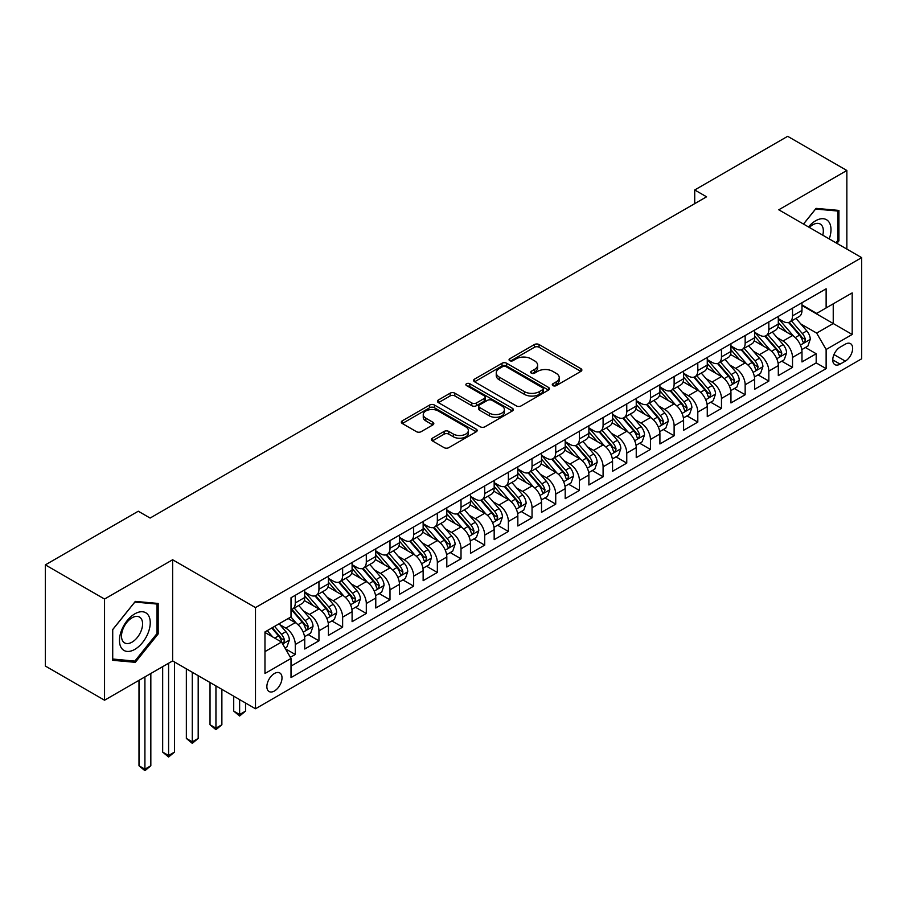 <?xml version="1.0" encoding="UTF-8"?>
<svg xmlns="http://www.w3.org/2000/svg" width="907" height="907" viewBox="0 0 907 907"><rect width="100%" height="100%" fill="white"/><g stroke="black" fill="none" stroke-linecap="round" stroke-linejoin="round"><path stroke-width="1.36" d="M552.953 385.634A2.302 1.326 0 0 0 556.206 385.634L580.899 371.371A3.288 1.893 0 0 0 581.863 370.033A3.288 1.893 0 0 0 580.899 368.684L539.064 344.535A3.288 1.893 0 0 0 534.416 344.535L509.723 358.798A2.302 1.326 0 0 0 509.054 359.728A2.302 1.326 0 0 0 509.723 360.669A2.302 1.326 0 0 0 512.977 360.669L516.174 358.832A10.521 6.077 0 0 1 531.048 358.832L534.54 360.839A10.521 6.077 0 0 1 537.613 365.136A10.521 6.077 0 0 1 534.54 369.432L531.343 371.269A2.302 1.326 0 0 0 530.663 372.21A2.302 1.326 0 0 0 531.343 373.151A2.302 1.326 0 0 0 534.597 373.151L537.794 371.303A10.521 6.077 0 0 1 552.669 371.303L556.15 373.321A10.521 6.077 0 0 1 559.234 377.618A10.521 6.077 0 0 1 556.15 381.904L552.953 383.752A2.302 1.326 0 0 0 552.284 384.693A2.302 1.326 0 0 0 552.953 385.634L552.953 383.752M274.436 690.987A10.714 6.19 120 0 0 281.431 681.542A10.714 6.19 120 0 0 279.798 672.96A10.714 6.19 120 0 0 274.436 673.493A10.714 6.19 120 0 0 267.44 682.937A10.714 6.19 120 0 0 269.073 691.519A10.714 6.19 120 0 0 274.436 690.987M432.39 438.194A3.288 1.893 0 0 0 431.426 439.544A3.288 1.893 0 0 0 432.39 440.881L444.124 447.661A3.288 1.893 0 0 0 448.772 447.661L476.198 431.823A3.288 1.893 0 0 0 477.161 430.485A3.288 1.893 0 0 0 476.198 429.136L434.362 404.987A3.288 1.893 0 0 0 429.714 404.987L402.289 420.825A3.288 1.893 0 0 0 401.325 422.163A3.288 1.893 0 0 0 402.289 423.501L416.472 431.687A3.288 1.893 0 0 0 421.12 431.687L432.854 424.907A3.288 1.893 0 0 0 433.818 423.569A3.288 1.893 0 0 0 432.854 422.231L425.825 418.172A8.798 5.079 0 0 1 423.252 414.578A8.798 5.079 0 0 1 428.671 409.896A8.798 5.079 0 0 1 438.262 410.996L465.801 426.891A8.798 5.079 0 0 1 468.375 430.485A8.798 5.079 0 0 1 462.944 435.167A8.798 5.079 0 0 1 453.364 434.068L448.772 431.426A3.288 1.893 0 0 0 444.124 431.426L432.39 438.194L432.39 440.881M172.625 559.755L104.543 599.051L45.35 564.88L45.35 666.044L104.543 700.215L172.625 660.908L255.491 708.764L255.491 607.599L172.625 559.755L172.625 660.908M846.855 249.096L846.855 170.482L778.773 209.789L861.65 257.633L255.491 607.599M846.855 170.482L787.661 136.311L694.717 189.971L694.717 203.633M45.35 564.88L138.283 511.219L150.12 518.056L706.564 196.808L694.717 189.971M516.412 405.928A3.288 1.893 0 0 0 521.06 405.928L548.486 390.089A3.288 1.893 0 0 0 549.449 388.752A3.288 1.893 0 0 0 548.486 387.402L506.65 363.253A3.288 1.893 0 0 0 502.002 363.253L474.576 379.092A3.288 1.893 0 0 0 473.613 380.43A3.288 1.893 0 0 0 474.576 381.768L516.412 405.928M467.479 386.133A2.302 1.326 0 0 1 469.803 386.45L469.803 383.718L512.342 408.275A3.288 1.893 0 0 1 513.305 409.613A3.288 1.893 0 0 1 512.342 410.962L484.916 426.789A3.288 1.893 0 0 1 480.268 426.789L438.432 402.64L438.432 399.953A3.288 1.893 0 0 0 437.469 401.291A3.288 1.893 0 0 0 438.432 402.64M438.432 399.953L450.167 393.173A3.288 1.893 0 0 1 454.815 393.173L471.787 402.969A3.288 1.893 0 0 0 476.436 402.969L484.213 398.479A3.288 1.893 0 0 0 485.177 397.141A3.288 1.893 0 0 0 484.213 395.792L466.549 385.6A2.302 1.326 0 0 1 465.881 384.659A2.302 1.326 0 0 1 467.298 383.434A2.302 1.326 0 0 1 469.803 383.718M290.353 657.326L295.274 654.491L285.444 648.811M279.855 624.674L285.796 628.109A13.39 7.732 60 0 1 295.274 644.503L304.741 639.038L304.741 649.015L318.947 640.818L308.176 634.594M303.539 611.001L309.48 614.436A13.39 7.732 60 0 1 318.947 630.841L328.425 625.365L328.425 635.353L342.631 627.145L331.849 620.932M327.212 597.328L333.152 600.763A13.39 7.732 60 0 1 342.631 617.168L352.097 611.703L352.097 621.68L366.303 613.472L355.533 607.259M350.884 583.666L356.836 587.09A13.39 7.732 60 0 1 366.303 603.495L375.781 598.03L375.781 608.007L389.987 599.81L379.205 593.586M374.568 569.993L380.509 573.417A13.39 7.732 60 0 1 389.987 589.822L399.454 584.357L399.454 594.334L413.66 586.137L402.889 579.913M398.241 556.32L404.193 559.755A13.39 7.732 60 0 1 413.66 576.16L423.138 570.684L423.138 580.673L437.344 572.464L426.562 566.24M421.925 542.647L427.866 546.082A13.39 7.732 60 0 1 437.344 562.487L446.811 557.023L446.811 567L461.017 558.791L450.246 552.578M445.598 528.974L451.55 532.409A13.39 7.732 60 0 1 461.017 548.814L470.484 543.35L470.484 553.327L484.701 545.13L473.919 538.905M469.282 515.312L475.223 518.736A13.39 7.732 60 0 1 484.701 535.141L494.168 529.677L494.168 539.654L508.373 531.457L497.603 525.232M492.955 501.639L498.907 505.074A13.39 7.732 60 0 1 508.373 521.48L517.84 516.004L517.84 525.992L532.046 517.784L521.276 511.559M516.639 487.966L522.579 491.401A13.39 7.732 60 0 1 532.046 507.807L541.524 502.342L541.524 512.319L555.73 504.111L544.96 497.898M540.311 474.293L546.263 477.728A13.39 7.732 60 0 1 555.73 494.134L565.197 488.669L565.197 498.646L579.403 490.449L568.632 484.225M563.995 460.631L569.936 464.055A13.39 7.732 60 0 1 579.403 480.461L588.881 474.996L588.881 484.973L603.087 476.776L592.316 470.552M587.668 446.958L593.62 450.394A13.39 7.732 60 0 1 603.087 466.799L612.554 461.323L612.554 471.3L626.76 463.103L615.989 456.879M611.352 433.285L617.293 436.721A13.39 7.732 60 0 1 626.76 453.126L636.238 447.65L636.238 457.638L650.444 449.43L639.673 443.217M635.025 419.612L640.966 423.047A13.39 7.732 60 0 1 650.444 439.453L659.911 433.988L659.911 443.965L674.116 435.757L663.346 429.544M658.709 405.951L664.65 409.374A13.39 7.732 60 0 1 674.116 425.78L683.595 420.315L683.595 430.292L697.8 422.095L687.03 415.871M682.381 392.278L688.322 395.713A13.39 7.732 60 0 1 697.8 412.107L707.267 406.642L707.267 416.619L721.473 408.422L710.703 402.198M706.065 378.604L712.006 382.04A13.39 7.732 60 0 1 721.473 398.445L730.951 392.969L730.951 402.957L745.157 394.749L734.375 388.536M729.738 364.931L735.679 368.367A13.39 7.732 60 0 1 745.157 384.772L754.624 379.307L754.624 389.284L768.83 381.076L758.059 374.863M753.411 351.258L759.363 354.694A13.39 7.732 60 0 1 768.83 371.099L778.308 365.634L778.308 375.611L792.514 367.414L792.514 357.426A13.39 7.732 -120 0 0 783.036 341.021L777.095 337.597M781.732 361.19L792.514 367.414M304.741 639.038A13.39 7.732 -120 0 0 295.274 622.633L288.165 618.54M328.425 625.365A13.39 7.732 -120 0 0 318.947 608.96L304.31 600.513M352.097 611.703A13.39 7.732 -120 0 0 342.631 595.298L327.983 586.84M375.781 598.03A13.39 7.732 -120 0 0 366.303 581.625L351.667 573.167M399.454 584.357A13.39 7.732 -120 0 0 389.987 567.952L375.339 559.506M423.138 570.684A13.39 7.732 -120 0 0 413.66 554.279L399.023 545.833M446.811 557.023A13.39 7.732 -120 0 0 437.344 540.617L422.696 532.16M470.484 543.35A13.39 7.732 -120 0 0 461.017 526.944L446.38 518.487M494.168 529.677A13.39 7.732 -120 0 0 484.701 513.271L470.053 504.814M517.84 516.004A13.39 7.732 -120 0 0 508.373 499.598L493.725 491.152M541.524 502.342A13.39 7.732 -120 0 0 532.046 485.937L517.409 477.479M565.197 488.669A13.39 7.732 -120 0 0 555.73 472.264L541.082 463.806M588.881 474.996A13.39 7.732 -120 0 0 579.403 458.591L564.766 450.133M612.554 461.323A13.39 7.732 -120 0 0 603.087 444.918L588.439 436.471M636.238 447.65A13.39 7.732 -120 0 0 626.76 431.256L612.123 422.798M659.911 433.988A13.39 7.732 -120 0 0 650.444 417.583L635.796 409.125M683.595 420.315A13.39 7.732 -120 0 0 674.116 403.91L659.48 395.452M707.267 406.642A13.39 7.732 -120 0 0 697.8 390.237L683.152 381.79M730.951 392.969A13.39 7.732 -120 0 0 721.473 376.564L706.836 368.117M754.624 379.307A13.39 7.732 -120 0 0 745.157 362.902L730.509 354.444M778.308 365.634A13.39 7.732 -120 0 0 768.83 349.229L754.193 340.771M845.313 344.172L840.097 347.177A10.385 5.998 120 0 0 833.318 356.326A10.385 5.998 120 0 0 834.916 364.648A10.385 5.998 120 0 0 840.097 364.126L845.313 361.122A10.385 5.998 120 0 0 852.092 351.973A10.385 5.998 120 0 0 850.505 343.651A10.385 5.998 120 0 0 845.313 344.172M255.491 708.764L861.65 358.798L861.65 257.633M264.969 651.611L281.533 642.043L291.011 658.448L291.011 677.586L826.13 368.639L826.13 349.501L816.663 333.096L800.768 323.924M291.011 658.448L264.969 673.493L264.969 631.93L291.011 616.896L291.011 597.758L826.13 288.8L826.13 307.938L852.183 292.904L852.183 334.468L826.13 349.501M304.741 592.01L309.48 594.743A13.39 7.732 60 0 0 316.18 595.411L325.647 589.947A13.39 7.732 -120 0 0 328.425 583.813L328.425 576.16M328.425 578.349L333.152 581.081A13.39 7.732 60 0 0 339.853 581.738L349.32 576.274A13.39 7.732 -120 0 0 352.097 570.14L352.097 562.487M352.097 564.676L356.836 567.408A13.39 7.732 60 0 0 363.537 568.065L373.004 562.601A13.39 7.732 -120 0 0 375.781 556.467L375.781 548.814M375.781 551.003L380.509 553.735A13.39 7.732 60 0 0 387.21 554.404L396.676 548.928A13.39 7.732 -120 0 0 399.454 542.805L399.454 535.141M399.454 537.329L404.193 540.062A13.39 7.732 60 0 0 410.882 540.731L420.36 535.266A13.39 7.732 -120 0 0 423.138 529.132L423.138 521.48M423.138 523.656L427.866 526.4A13.39 7.732 60 0 0 434.566 527.058L444.033 521.593A13.39 7.732 -120 0 0 446.811 515.459L446.811 507.807M446.811 509.995L451.55 512.727A13.39 7.732 60 0 0 458.239 513.385L467.717 507.92A13.39 7.732 -120 0 0 470.484 501.786L470.484 494.134M470.484 496.322L475.223 499.054A13.39 7.732 60 0 0 481.923 499.723L491.39 494.247A13.39 7.732 -120 0 0 494.168 488.113L494.168 480.461M494.168 482.649L498.907 485.381A13.39 7.732 60 0 0 505.596 486.05L515.074 480.585A13.39 7.732 -120 0 0 517.84 474.452L517.84 466.788M517.84 468.976L522.579 471.719A13.39 7.732 60 0 0 529.28 472.377L538.747 466.912A13.39 7.732 -120 0 0 541.524 460.779L541.524 453.126M541.524 455.314L546.263 458.046A13.39 7.732 60 0 0 552.953 458.704L562.431 453.239A13.39 7.732 -120 0 0 565.197 447.106L565.197 439.453M565.197 441.641L569.936 444.373A13.39 7.732 60 0 0 576.637 445.042L586.103 439.566A13.39 7.732 -120 0 0 588.881 433.433L588.881 425.78M588.881 427.968L593.62 430.7A13.39 7.732 60 0 0 600.309 431.369L609.787 425.893A13.39 7.732 -120 0 0 612.554 419.771L612.554 412.107M612.554 414.295L617.293 417.027A13.39 7.732 60 0 0 623.993 417.696L633.46 412.232A13.39 7.732 -120 0 0 636.238 406.098L636.238 398.445M636.238 400.633L640.966 403.366A13.39 7.732 60 0 0 647.666 404.023L657.144 398.558A13.39 7.732 -120 0 0 659.911 392.425L659.911 384.772M659.911 386.96L664.65 389.693A13.39 7.732 60 0 0 671.35 390.35L680.817 384.885A13.39 7.732 -120 0 0 683.595 378.752L683.595 371.099M683.595 373.287L688.322 376.02A13.39 7.732 60 0 0 695.023 376.688L704.49 371.212A13.39 7.732 -120 0 0 707.267 365.09L707.267 357.426M707.267 359.614L712.006 362.347A13.39 7.732 60 0 0 718.707 363.015L728.174 357.551A13.39 7.732 -120 0 0 730.951 351.417L730.951 343.764M730.951 345.952L735.679 348.685A13.39 7.732 60 0 0 742.38 349.342L751.846 343.878A13.39 7.732 -120 0 0 754.624 337.744L754.624 330.091M754.624 332.279L759.363 335.012A13.39 7.732 60 0 0 766.064 335.669L775.53 330.205A13.39 7.732 -120 0 0 778.308 324.071L778.308 316.418M291.011 666.112L816.187 362.902L816.187 353.741L801.981 361.938L801.981 351.961A13.39 7.732 -120 0 0 792.514 335.556L777.866 327.098M778.308 318.606L783.036 321.339A13.39 7.732 -120 0 0 789.736 322.008A13.39 7.732 -120 0 0 792.514 315.874L792.514 308.221M789.736 322.008L799.203 316.532A13.39 7.732 -120 0 0 801.981 310.398L801.981 302.745M295.274 595.298L295.274 602.951A13.39 7.732 60 0 1 292.496 609.085A13.39 7.732 60 0 1 291.011 609.617M292.496 609.085L301.974 603.609A13.39 7.732 -120 0 0 304.741 597.486L304.741 589.822M318.947 581.625L318.947 589.278A13.39 7.732 60 0 1 316.18 595.411M342.631 567.952L342.631 575.605A13.39 7.732 60 0 1 339.853 581.738M366.303 554.279L366.303 561.943A13.39 7.732 60 0 1 363.537 568.065M389.987 540.617L389.987 548.27A13.39 7.732 60 0 1 387.21 554.404M413.66 526.944L413.66 534.597A13.39 7.732 60 0 1 410.882 540.731M437.344 513.271L437.344 520.924A13.39 7.732 60 0 1 434.566 527.058M461.017 499.598L461.017 507.262A13.39 7.732 60 0 1 458.239 513.385M484.701 485.937L484.701 493.589A13.39 7.732 60 0 1 481.923 499.723M508.373 472.264L508.373 479.916A13.39 7.732 60 0 1 505.596 486.05M532.046 458.591L532.046 466.243A13.39 7.732 60 0 1 529.28 472.377M555.73 444.918L555.73 452.57A13.39 7.732 60 0 1 552.953 458.704M579.403 431.244L579.403 438.909A13.39 7.732 60 0 1 576.637 445.042M603.087 417.583L603.087 425.236A13.39 7.732 60 0 1 600.309 431.369M626.76 403.91L626.76 411.563A13.39 7.732 60 0 1 623.993 417.696M650.444 390.237L650.444 397.89A13.39 7.732 60 0 1 647.666 404.023M674.116 376.564L674.116 384.228A13.39 7.732 60 0 1 671.35 390.35M697.8 362.902L697.8 370.555A13.39 7.732 60 0 1 695.023 376.688M721.473 349.229L721.473 356.882A13.39 7.732 60 0 1 718.707 363.015M745.157 335.556L745.157 343.209A13.39 7.732 60 0 1 742.38 349.342M768.83 321.883L768.83 329.547A13.39 7.732 60 0 1 766.064 335.669M768.83 371.099L768.83 381.076M745.157 384.772L745.157 394.749M721.473 398.445L721.473 408.422M697.8 412.107L697.8 422.095M674.116 425.78L674.116 435.757M650.444 439.453L650.444 449.43M626.76 453.126L626.76 463.103M603.087 466.799L603.087 476.776M579.403 480.461L579.403 490.449M555.73 494.134L555.73 504.111M532.046 507.807L532.046 517.784M508.373 521.48L508.373 531.457M484.701 535.141L484.701 545.13M461.017 548.814L461.017 558.791M437.344 562.487L437.344 572.464M413.66 576.16L413.66 586.137M389.987 589.822L389.987 599.81M366.303 603.495L366.303 613.472M342.631 617.168L342.631 627.145M318.947 630.841L318.947 640.818M295.274 644.503L295.274 654.491M281.533 642.043L264.969 632.474M816.663 333.096L833.238 323.527L833.238 303.845L852.183 292.904M801.981 305.478L852.183 334.468M801.981 304.933L816.663 313.414L826.13 307.938M104.543 599.051L104.543 700.215M805.416 347.517L816.187 353.741M816.187 362.902L826.13 368.639M836.923 243.359L838.918 240.877L838.918 210.413L816.073 208.372L803.466 224.052M112.479 660.285L135.324 662.325L158.181 633.902L158.181 603.438L135.324 601.398L112.479 629.821L112.479 660.285M837.739 240.196L838.918 240.877M156.99 633.222L158.181 633.902M132.91 660.931L135.324 662.325M553.871 385.951L556.15 384.636A10.521 6.077 0 0 0 559.234 380.35L559.234 377.618M537.613 365.136L537.613 367.868A10.521 6.077 0 0 1 534.54 372.165L532.262 373.48M580.854 371.394L539.064 347.268A3.288 1.893 0 0 0 534.416 347.268L510.641 360.997M548.44 390.112L506.65 365.986A3.288 1.893 0 0 0 502.002 365.986L474.622 381.802M542.669 389.693A2.302 1.326 0 0 0 543.35 388.752A2.302 1.326 0 0 0 542.669 387.811L505.947 366.609A2.302 1.326 0 0 0 502.693 366.609L499.326 368.559A10.521 6.077 0 0 0 496.242 372.845A10.521 6.077 0 0 0 499.326 377.142L524.427 391.631A10.521 6.077 0 0 0 539.302 391.631L542.669 389.693L542.669 392.425A2.302 1.326 0 0 0 543.35 391.484L543.35 388.752M496.242 372.845L496.242 375.589A10.521 6.077 0 0 0 499.326 379.874L499.326 377.142M542.669 392.425L539.302 394.364A10.521 6.077 0 0 1 524.427 394.364L499.326 379.874M438.478 402.663L450.167 395.917L450.167 393.173M485.177 397.141L485.177 399.874A3.288 1.893 0 0 1 484.213 401.211L476.436 405.712A3.288 1.893 0 0 1 471.787 405.712L454.815 395.917A3.288 1.893 0 0 0 450.167 395.917M469.803 386.45L512.296 410.984M489.395 413.138A8.798 5.079 0 0 0 498.975 414.238A8.798 5.079 0 0 0 504.394 409.545A8.798 5.079 0 0 0 501.82 405.962L492.116 400.361A3.288 1.893 0 0 0 487.467 400.361L479.69 404.851A3.288 1.893 0 0 0 478.726 406.189A3.288 1.893 0 0 0 479.69 407.538L489.395 413.138L489.395 415.871A8.798 5.079 0 0 0 498.975 416.971A8.798 5.079 0 0 0 504.394 412.277L504.394 409.545M478.726 406.189L478.726 408.932A3.288 1.893 0 0 0 479.69 410.27L479.69 407.538M489.395 415.871L479.69 410.27M468.375 430.485L468.375 433.217A8.798 5.079 0 0 1 462.944 437.9A8.798 5.079 0 0 1 453.364 436.8L448.772 434.158A3.288 1.893 0 0 0 444.124 434.158L432.435 440.904M423.252 414.578L423.252 417.311A8.798 5.079 0 0 0 425.825 420.905L425.825 418.172M432.809 424.941L425.825 420.905M476.198 429.136L476.198 431.823L434.362 407.719A3.288 1.893 0 0 0 429.714 407.719L402.334 423.524L402.289 420.825M801.777 349.614L807.899 346.089L810.268 339.252A8.877 5.125 -120 0 0 806.811 330.919L795.995 318.391M793.829 336.429L780.995 321.566A25.611 14.795 -120 0 0 778.308 318.754M786.788 332.257L779.612 323.946A21.258 12.279 -120 0 0 778.308 322.518M788.534 322.484L799.475 335.159A8.877 5.125 60 0 1 802.638 341.27L803.285 342.324L804.475 342.154L805.473 339.626A8.877 5.125 -120 0 0 802.31 333.515L791.494 320.987M789.169 322.28L800.926 335.896A4.524 2.608 60 0 1 802.071 337.665L805.473 339.626M829.236 238.926A21.768 12.562 120 0 0 815.597 220.798A21.768 12.562 120 0 0 808.466 226.931M822.751 235.174A14.897 8.605 120 0 0 820.245 224.04A14.897 8.605 120 0 0 812.797 224.777A14.897 8.605 120 0 0 809.35 227.442M803.523 224.074L815.597 209.052L837.739 211.025L837.739 240.548L835.937 242.793M836.265 210.175L837.739 211.025M148.181 632.78A21.768 12.562 120 0 0 142.546 611.76A21.768 12.562 120 0 0 121.527 630.399A21.768 12.562 120 0 0 127.161 651.419A21.768 12.562 120 0 0 148.181 632.78M141.175 630.784A14.897 8.605 120 0 0 139.497 617.066A14.897 8.605 120 0 0 122.921 629.152A14.897 8.605 120 0 0 124.599 642.882A14.897 8.605 120 0 0 141.175 630.784M112.717 659.128L112.717 629.617L134.848 602.067L156.99 604.051L156.99 633.562L134.848 661.112L112.479 658.992M155.528 603.2L156.99 604.051M778.104 363.288L784.226 359.75L786.584 352.914A8.877 5.125 -120 0 0 783.138 344.592L772.311 332.064M770.145 350.091L757.322 335.239A25.611 14.795 -120 0 0 754.624 332.427M763.116 345.93L755.939 337.619A21.258 12.279 -120 0 0 754.624 336.191M764.85 336.157L775.791 348.821A8.877 5.125 60 0 1 778.954 354.932L779.601 355.986L780.802 355.816L781.8 353.299A8.877 5.125 -120 0 0 778.637 347.188L767.821 334.66M765.497 335.953L777.254 349.558A4.524 2.608 60 0 1 778.387 351.326L781.8 353.299M754.431 376.961L760.542 373.423L762.912 366.587A8.877 5.125 -120 0 0 759.454 358.254L748.638 345.737M746.472 363.764L733.638 348.912A25.611 14.795 -120 0 0 730.951 346.089M739.432 359.591L732.255 351.292A21.258 12.279 -120 0 0 730.951 349.864M741.178 349.83L752.118 362.494A8.877 5.125 60 0 1 755.282 368.605L755.928 369.659L757.13 369.489L758.116 366.972A8.877 5.125 -120 0 0 754.953 360.85L744.137 348.333M741.813 349.614L753.57 363.231A4.524 2.608 60 0 1 754.715 364.999L758.116 366.972M730.747 390.622L736.869 387.096L739.239 380.26A8.877 5.125 -120 0 0 735.781 371.927L724.965 359.399M722.788 377.437L709.966 362.585A25.611 14.795 -120 0 0 707.267 359.762M715.759 373.265L708.582 364.954A21.258 12.279 -120 0 0 707.267 363.526M717.494 363.492L728.434 376.167A8.877 5.125 60 0 1 731.598 382.278L732.244 383.332L733.446 383.162L734.443 380.634A8.877 5.125 -120 0 0 731.28 374.523L720.464 361.995M718.14 363.288L729.897 376.904A4.524 2.608 60 0 1 731.031 378.673L734.443 380.634M707.075 404.295L713.185 400.769L715.555 393.933A8.877 5.125 -120 0 0 712.097 385.6L701.281 373.072M699.116 391.11L686.282 376.246A25.611 14.795 -120 0 0 683.595 373.435M692.075 386.938L684.898 378.627A21.258 12.279 -120 0 0 683.595 377.199M693.821 377.165L704.762 389.84A8.877 5.125 60 0 1 707.925 395.951L708.571 397.005L709.773 396.835L710.771 394.307A8.877 5.125 -120 0 0 707.596 388.196L696.78 375.668M694.456 376.961L706.224 390.577A4.524 2.608 60 0 1 707.358 392.346L710.771 394.307M683.39 417.968L689.513 414.431L691.882 407.594A8.877 5.125 -120 0 0 688.424 399.273L677.608 386.745M675.432 404.771L662.609 389.919A25.611 14.795 -120 0 0 659.911 387.108M668.402 400.611L661.226 392.3A21.258 12.279 -120 0 0 659.911 390.872M670.137 390.838L681.078 403.502A8.877 5.125 60 0 1 684.241 409.624L684.887 410.667L686.089 410.497L687.087 407.98A8.877 5.125 -120 0 0 683.923 401.869L673.107 389.341M670.783 390.634L682.54 404.239A4.524 2.608 60 0 1 683.685 406.007L687.087 407.98M659.718 431.641L665.829 428.104L668.198 421.267A8.877 5.125 -120 0 0 664.74 412.934L653.924 400.418M651.759 418.444L638.925 403.592A25.611 14.795 -120 0 0 636.238 400.769M644.718 414.272L637.542 405.973A21.258 12.279 -120 0 0 636.238 404.545M646.464 404.511L657.405 417.175A8.877 5.125 60 0 1 660.568 423.286L661.214 424.34L662.416 424.17L663.414 421.653A8.877 5.125 -120 0 0 660.251 415.531L649.423 403.014M647.099 404.295L658.867 417.912A4.524 2.608 60 0 1 660.001 419.68L663.414 421.653M636.034 445.314L642.156 441.777L644.526 434.941A8.877 5.125 -120 0 0 641.068 426.607L630.252 414.08M628.075 432.117L615.252 417.265A25.611 14.795 -120 0 0 612.554 414.442M621.046 427.945L613.869 419.635A21.258 12.279 -120 0 0 612.554 418.206M622.78 418.172L633.721 430.848A8.877 5.125 60 0 1 636.884 436.959L637.53 438.013L638.732 437.843L639.73 435.315A8.877 5.125 -120 0 0 636.567 429.204L625.751 416.676M623.426 417.968L635.183 431.585A4.524 2.608 60 0 1 636.329 433.353L639.73 435.315M612.361 458.976L618.472 455.45L620.841 448.614A8.877 5.125 -120 0 0 617.384 440.28L606.568 427.753M604.402 445.791L591.568 430.927A25.611 14.795 -120 0 0 588.881 428.115M597.362 441.618L590.185 433.308A21.258 12.279 -120 0 0 588.881 431.879M599.108 431.845L610.048 444.521A8.877 5.125 60 0 1 613.211 450.632L613.858 451.686L615.059 451.516L616.057 448.988A8.877 5.125 -120 0 0 612.894 442.877L602.067 430.349M599.754 431.641L611.511 445.258A4.524 2.608 60 0 1 612.644 447.026L616.057 448.988M588.677 472.649L594.799 469.123L597.169 462.287A8.877 5.125 -120 0 0 593.711 453.953L582.895 441.426M580.729 459.452L567.895 444.6A25.611 14.795 -120 0 0 565.197 441.788M573.689 455.291L566.512 446.981A21.258 12.279 -120 0 0 565.197 445.552M575.423 445.518L586.364 458.182A8.877 5.125 60 0 1 589.539 464.305L590.174 465.348L591.375 465.189L592.373 462.661A8.877 5.125 -120 0 0 589.21 456.55L578.394 444.022M576.07 445.314L587.827 458.919A4.524 2.608 60 0 1 588.972 460.688L592.373 462.661M565.004 486.322L571.115 482.785L573.485 475.948A8.877 5.125 -120 0 0 570.027 467.615L559.211 455.099M557.045 473.125L544.211 458.273A25.611 14.795 -120 0 0 541.524 455.461M550.005 468.964L542.828 460.654A21.258 12.279 -120 0 0 541.524 459.225M551.751 459.191L562.691 471.855A8.877 5.125 60 0 1 565.855 477.966L566.501 479.021L567.703 478.851L568.7 476.334A8.877 5.125 -120 0 0 565.537 470.223L554.71 457.695M552.397 458.987L564.154 472.592A4.524 2.608 60 0 1 565.288 474.361L568.7 476.334M541.32 499.995L547.443 496.458L549.812 489.621A8.877 5.125 -120 0 0 546.354 481.288L535.538 468.76M533.373 486.798L520.539 471.946A25.611 14.795 -120 0 0 517.84 469.123M526.332 482.626L519.155 474.316A21.258 12.279 -120 0 0 517.84 472.887M528.067 472.864L539.019 485.528A8.877 5.125 60 0 1 542.182 491.639L542.828 492.694L544.019 492.524L545.016 489.995A8.877 5.125 -120 0 0 541.853 483.885L531.037 471.368M528.713 472.649L540.47 486.265A4.524 2.608 60 0 1 541.615 488.034L545.016 489.995M517.648 513.657L523.77 510.131L526.128 503.294A8.877 5.125 -120 0 0 522.681 494.961L511.854 482.433M509.689 500.471L496.855 485.608A25.611 14.795 -120 0 0 494.168 482.796M502.648 496.299L495.471 487.989A21.258 12.279 -120 0 0 494.168 486.56M504.394 486.526L515.335 499.201A8.877 5.125 60 0 1 518.498 505.312L519.144 506.367L520.346 506.197L521.344 503.668A8.877 5.125 -120 0 0 518.18 497.558L507.353 485.03M505.04 486.322L516.797 499.938A4.524 2.608 60 0 1 517.931 501.707L521.344 503.668M493.964 527.33L500.086 523.804L502.455 516.967A8.877 5.125 -120 0 0 498.997 508.634L488.181 496.106M486.016 514.133L473.182 499.281A25.611 14.795 -120 0 0 470.484 496.469M478.975 509.972L471.799 501.662A21.258 12.279 -120 0 0 470.484 500.233M480.71 500.199L491.662 512.874A8.877 5.125 60 0 1 494.825 518.985L495.471 520.028L496.662 519.87L497.66 517.341A8.877 5.125 -120 0 0 494.496 511.231L483.68 498.703M481.356 499.995L493.113 513.611A4.524 2.608 60 0 1 494.258 515.38L497.66 517.341M470.291 541.003L476.413 537.466L478.771 530.629A8.877 5.125 -120 0 0 475.325 522.307L464.497 509.779M462.332 527.806L449.498 512.954A25.611 14.795 -120 0 0 446.811 510.142M455.303 523.645L448.126 515.335A21.258 12.279 -120 0 0 446.811 513.906M457.037 513.872L467.978 526.536A8.877 5.125 60 0 1 471.141 532.647L471.787 533.701L472.989 533.531L473.987 531.014A8.877 5.125 -120 0 0 470.824 524.904L460.008 512.376M457.684 513.668L469.441 527.273A4.524 2.608 60 0 1 470.574 529.042L473.987 531.014M446.607 554.676L452.729 551.139L455.099 544.302A8.877 5.125 -120 0 0 451.641 535.969L440.825 523.441M438.659 541.479L425.825 526.627A25.611 14.795 -120 0 0 423.138 523.804M431.619 537.307L424.442 529.008A21.258 12.279 -120 0 0 423.138 527.579M433.365 527.545L444.305 540.209A8.877 5.125 60 0 1 447.468 546.32L448.115 547.375L449.305 547.204L450.303 544.688A8.877 5.125 -120 0 0 447.14 538.565L436.324 526.049M434 527.33L445.756 540.946A4.524 2.608 60 0 1 446.902 542.715L450.303 544.688M422.934 568.338L429.056 564.812L431.415 557.975A8.877 5.125 -120 0 0 427.968 549.642L417.141 537.114M414.975 555.152L402.152 540.3A25.611 14.795 -120 0 0 399.454 537.477M407.946 550.98L400.769 542.669A21.258 12.279 -120 0 0 399.454 541.241M409.681 541.207L420.621 553.882A8.877 5.125 60 0 1 423.784 559.993L424.431 561.048L425.632 560.877L426.63 558.349A8.877 5.125 -120 0 0 423.467 552.238L412.651 539.71M410.327 541.003L422.084 554.619A4.524 2.608 60 0 1 423.218 556.388L426.63 558.349M399.261 582.011L405.372 578.485L407.742 571.648A8.877 5.125 -120 0 0 404.284 563.315L393.468 550.787M391.302 568.825L378.468 553.962A25.611 14.795 -120 0 0 375.781 551.15M384.262 564.653L377.085 556.342A21.258 12.279 -120 0 0 375.781 554.914M386.008 554.88L396.949 567.555A8.877 5.125 60 0 1 400.112 573.666L400.758 574.721L401.948 574.55L402.946 572.022A8.877 5.125 -120 0 0 399.783 565.911L388.967 553.383M386.643 554.676L398.4 568.292A4.524 2.608 60 0 1 399.545 570.061L402.946 572.022M375.577 595.684L381.7 592.146L384.058 585.31A8.877 5.125 -120 0 0 380.611 576.988L369.784 564.46M367.618 582.487L354.796 567.635A25.611 14.795 -120 0 0 352.097 564.823M360.589 578.326L353.413 570.015A21.258 12.279 -120 0 0 352.097 568.587M362.324 568.553L373.265 581.217A8.877 5.125 60 0 1 376.428 587.339L377.074 588.382L378.276 588.212L379.273 585.695A8.877 5.125 -120 0 0 376.11 579.584L365.294 567.056M362.97 568.349L374.727 581.954A4.524 2.608 60 0 1 375.861 583.723L379.273 585.695M239.629 699.603L239.629 714.501L245.548 711.088L245.548 703.016M245.548 711.088L239.629 716.008L233.711 711.088L233.711 696.179M233.711 711.088L239.629 714.501L239.629 716.008M351.905 609.357L358.016 605.819L360.385 598.983A8.877 5.125 -120 0 0 356.927 590.65L346.111 578.133M343.946 596.16L331.112 581.308A25.611 14.795 -120 0 0 328.425 578.485M336.905 591.988L329.729 583.689A21.258 12.279 -120 0 0 328.425 582.26M338.651 582.226L349.592 594.89A8.877 5.125 60 0 1 352.755 601.001L353.401 602.055L354.603 601.885L355.589 599.368A8.877 5.125 -120 0 0 352.426 593.246L341.61 580.729M339.286 582.011L351.043 595.627A4.524 2.608 60 0 1 352.188 597.396L355.589 599.368M215.945 685.93L215.945 728.174L221.875 724.761L221.875 689.343M221.875 724.761L215.945 729.682L210.027 724.761L210.027 682.518M210.027 724.761L215.945 728.174L215.945 729.682M328.221 623.03L334.343 619.492L336.712 612.656A8.877 5.125 -120 0 0 333.254 604.323L322.438 591.795M320.262 609.833L307.439 594.981A25.611 14.795 -120 0 0 304.741 592.158M313.232 605.661L306.056 597.35A21.258 12.279 -120 0 0 304.741 595.922M314.967 595.888L325.908 608.563A8.877 5.125 60 0 1 329.071 614.674L329.717 615.728L330.919 615.558L331.917 613.03A8.877 5.125 -120 0 0 328.753 606.919L317.938 594.391M315.613 595.684L327.37 609.3A4.524 2.608 60 0 1 328.504 611.069L331.917 613.03M192.273 672.257L192.273 741.847L198.191 738.423L198.191 675.681M198.191 738.423L192.273 743.343L186.354 738.423L186.354 668.844M186.354 738.423L192.273 741.847L192.273 743.343M304.548 636.691L310.659 633.165L313.028 626.329A8.877 5.125 -120 0 0 309.57 617.996L298.754 605.468M296.589 623.506L290.92 616.941M289.548 619.334L288.63 618.268M291.294 609.561L302.235 622.236A8.877 5.125 60 0 1 305.398 628.347L306.044 629.401L307.246 629.231L308.244 626.703A8.877 5.125 -120 0 0 305.069 620.592L294.253 608.064M291.929 609.357L303.698 622.973A4.524 2.608 60 0 1 304.831 624.742L308.244 626.703M168.589 663.232L168.589 755.52L174.518 752.096L174.518 662.008M174.518 752.096L168.589 757.016L162.67 752.096L162.67 666.656M162.67 752.096L168.589 755.52L168.589 757.016M284.968 647.995L286.986 646.827L289.356 640.002A8.877 5.125 -120 0 0 285.898 631.669L279.084 623.778M272.724 636.963L267.248 630.614M265.876 633.007L264.969 631.952M271.749 628.018L278.551 635.898A8.877 5.125 60 0 1 281.714 642.02L282.36 643.063L283.562 642.893L284.56 640.376A8.877 5.125 -120 0 0 281.397 634.265L274.583 626.374M272.293 627.701L280.014 636.635A4.524 2.608 60 0 1 281.159 638.403L284.56 640.376M144.916 676.905L144.916 769.181L150.834 765.769L150.834 673.493M150.834 765.769L144.916 770.689L138.998 765.769L138.998 680.329M138.998 765.769L144.916 769.181L144.916 770.689M285.796 628.109L295.274 622.633M309.48 614.436L318.947 608.96M333.152 600.763L342.631 595.298M356.836 587.09L366.303 581.625M380.509 573.417L389.987 567.952M404.193 559.755L413.66 554.279M427.866 546.082L437.344 540.617M451.55 532.409L461.017 526.944M475.223 518.736L484.701 513.271M498.907 505.074L508.373 499.598M522.579 491.401L532.046 485.937M546.263 477.728L555.73 472.264M569.936 464.055L579.403 458.591M593.62 450.394L603.087 444.918M617.293 436.721L626.76 431.256M640.966 423.047L650.444 417.583M664.65 409.374L674.116 403.91M688.322 395.713L697.8 390.237M712.006 382.04L721.473 376.564M735.679 368.367L745.157 362.902M759.363 354.694L768.83 349.229M783.036 341.021L792.514 335.556M792.514 315.874L801.981 310.398M295.274 602.951L304.741 597.486M318.947 589.278L328.425 583.813M342.631 575.605L352.097 570.14M366.303 561.943L375.781 556.467M389.987 548.27L399.454 542.805M413.66 534.597L423.138 529.132M437.344 520.924L446.811 515.459M461.017 507.262L470.484 501.786M484.701 493.589L494.168 488.113M508.373 479.916L517.84 474.452M532.046 466.243L541.524 460.779M555.73 452.57L565.197 447.106M579.403 438.909L588.881 433.433M603.087 425.236L612.554 419.771M626.76 411.563L636.238 406.098M650.444 397.89L659.911 392.425M674.116 384.228L683.595 378.752M697.8 370.555L707.267 365.09M721.473 356.882L730.951 351.417M745.157 343.209L754.624 337.744M768.83 329.547L778.308 324.071M792.514 357.426L801.981 351.961M833.952 354.569L845.313 361.122M832.762 359.886L840.097 364.126M556.15 384.636L556.15 381.904M531.343 373.151L531.343 371.269M534.54 372.165L534.54 369.432M509.723 360.669L509.723 358.798M534.416 347.268L534.416 344.535M539.064 347.268L539.064 344.535M580.899 371.371L580.899 368.684M474.576 381.768L474.576 379.092M502.002 365.986L502.002 363.253M506.65 365.986L506.65 363.253M548.486 390.089L548.486 387.402M524.427 394.364L524.427 391.631M539.302 394.364L539.302 391.631M454.815 395.917L454.815 393.173M471.787 405.712L471.787 402.969M476.436 405.712L476.436 402.969M484.213 401.211L484.213 398.479M512.342 410.962L512.342 408.275M444.124 434.158L444.124 431.426M448.772 434.158L448.772 431.426M453.364 436.8L453.364 434.068M432.854 424.907L432.854 422.231M429.714 407.719L429.714 404.987M434.362 407.719L434.362 404.987M800.428 345.068L810.212 339.422M780.995 321.566L782.219 320.863M802.31 333.515L806.811 330.919M795.235 337.597L799.475 335.159M776.755 358.741L786.528 353.095M757.322 335.239L758.535 334.536M778.637 347.188L783.138 344.592M771.562 351.27L775.791 348.821M753.071 372.403L762.855 366.757M733.638 348.912L734.863 348.209M754.953 360.85L759.454 358.254M747.878 364.943L752.118 362.494M729.398 386.076L739.171 380.43M709.966 362.585L711.179 361.87M731.28 374.523L735.781 371.927M724.205 378.604L728.434 376.167M705.714 399.749L715.498 394.103M686.282 376.246L687.506 375.543M707.596 388.196L712.097 385.6M700.533 392.278L704.762 389.84M682.041 413.422L691.814 407.776M662.609 389.919L663.822 389.216M683.923 401.869L688.424 399.273M676.849 405.951L681.078 403.502M658.357 427.084L668.142 421.438M638.925 403.592L640.149 402.889M660.251 415.531L664.74 412.934M653.176 419.624L657.405 417.175M634.685 440.757L644.469 435.111M615.252 417.265L616.465 416.562M636.567 429.204L641.068 426.607M629.492 433.285L633.721 430.848M611.001 454.43L620.785 448.784M591.568 430.927L592.793 430.224M612.894 442.877L617.384 440.28M605.819 446.958L610.048 444.521M587.328 468.103L597.112 462.457M567.895 444.6L569.108 443.897M589.21 456.55L593.711 453.953M582.135 460.631L586.364 458.182M563.644 481.776L573.428 476.118M544.211 458.273L545.436 457.57M565.537 470.223L570.027 467.615M558.463 474.304L562.691 471.855M539.971 495.437L549.755 489.791M520.539 471.946L521.752 471.243M541.853 483.885L546.354 481.288M534.779 487.977L539.019 485.528M516.287 509.11L526.071 503.464M496.855 485.608L498.079 484.905M518.18 497.558L522.681 494.961M511.106 501.639L515.335 499.201M492.614 522.783L502.399 517.137M473.182 499.281L474.406 498.578M494.496 511.231L498.997 508.634M487.422 515.312L491.662 512.874M468.942 536.456L478.715 530.81M449.498 512.954L450.722 512.251M470.824 524.904L475.325 522.307M463.749 528.985L467.978 526.536M445.258 550.118L455.042 544.472M425.825 526.627L427.05 525.924M447.14 538.565L451.641 535.969M440.065 542.658L444.305 540.209M421.585 563.791L431.358 558.145M402.152 540.3L403.366 539.586M423.467 552.238L427.968 549.642M416.392 556.32L420.621 553.882M397.901 577.464L407.685 571.818M378.468 553.962L379.693 553.259M399.783 565.911L404.284 563.315M392.708 569.993L396.949 567.555M374.228 591.137L384.001 585.491M354.796 567.635L356.009 566.932M376.11 579.584L380.611 576.988M369.036 583.666L373.265 581.217M350.544 604.799L360.328 599.153M331.112 581.308L332.336 580.605M352.426 593.246L356.927 590.65M345.352 597.339L349.592 594.89M326.871 618.472L336.644 612.826M307.439 594.981L308.652 594.278M328.753 606.919L333.254 604.323M321.679 611.001L325.908 608.563M303.187 632.145L312.972 626.499M305.069 620.592L309.57 617.996M298.006 624.674L302.235 622.236M282.667 643.993L289.288 640.172M281.397 634.265L285.898 631.669M274.73 638.109L278.551 635.898"/></g></svg>
